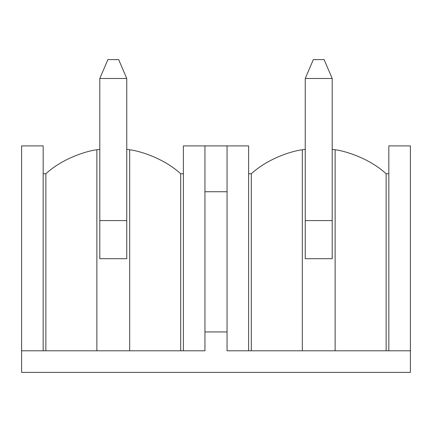 <?xml version="1.0" encoding="UTF-8"?>
<svg xmlns="http://www.w3.org/2000/svg" width="432" height="432" viewBox="0 0 432 432"><rect width="100%" height="100%" fill="white"/><g stroke="black" fill="none" stroke-linecap="round" stroke-linejoin="round"><path stroke-width="0.65" d="M21.6 350.811L43.168 350.811L43.168 145.897L21.6 145.897L21.6 372.384L410.4 372.384L410.4 350.811L251.321 350.811L251.321 173.756C269.363 157.183 294.856 150.498 302.319 149.78A102.46 102.46 0 0 1 305.246 149.348M183.373 350.811L204.946 350.811L204.946 145.897L183.373 145.897L183.373 350.811L43.168 350.811M248.627 350.811L248.627 145.897L227.054 145.897L227.054 350.811L251.321 350.811M388.832 350.811L388.832 145.897L410.4 145.897L410.4 350.811M227.054 145.897L204.946 145.897M204.946 331.938L227.054 331.938M204.946 191.732L227.054 191.732M332.208 149.348A102.46 102.46 0 0 1 335.135 149.78C342.598 150.498 368.091 157.183 386.132 173.756L388.832 173.756M248.627 173.756L251.321 173.756M302.319 350.811L302.319 149.78M335.135 149.78L335.135 350.811M332.208 220.585L332.208 258.714L305.246 258.714L305.246 78.489L332.208 78.489L332.208 220.585L305.246 220.585M96.865 350.811L96.865 149.78C89.402 150.498 63.909 157.183 45.868 173.756L45.868 350.811M96.865 149.78A102.46 102.46 0 0 1 99.792 149.348M126.754 149.348A102.46 102.46 0 0 1 129.681 149.78C137.144 150.498 162.637 157.183 180.679 173.756L183.373 173.756M43.168 173.756L45.868 173.756M129.681 149.78L129.681 350.811M126.754 220.585L126.754 258.714L99.792 258.714L99.792 78.489L126.754 78.489L126.754 220.585L99.792 220.585M99.792 78.489L107.881 59.616L118.665 59.616L126.754 78.489M305.246 78.489L313.335 59.616L324.119 59.616L332.208 78.489M386.132 173.756L386.132 350.811M180.679 350.811L180.679 173.756"/></g></svg>
